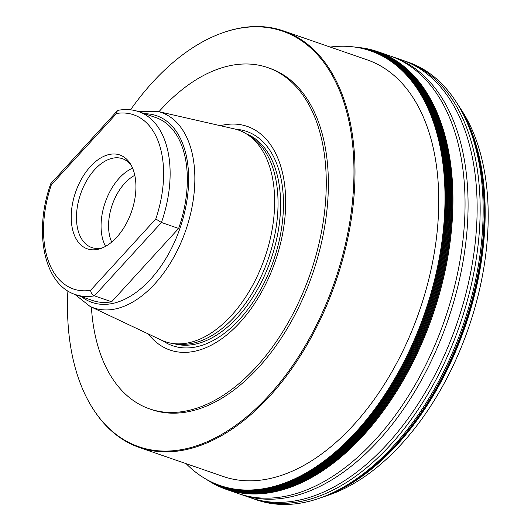 <?xml version="1.0" encoding="UTF-8"?>
<svg xmlns="http://www.w3.org/2000/svg" width="531" height="531" viewBox="0 0 531 531"><rect width="100%" height="100%" fill="white"/><g stroke="black" fill="none" stroke-linecap="round" stroke-linejoin="round"><path stroke-width="0.8" d="M111.709 242.083A41.67 24.844 109.1 0 1 124.679 183.348A41.67 24.844 -70.9 0 1 134.788 175.33M132.591 168.194A47 28.024 -70.9 0 0 119.229 178.157A47 28.024 109.1 0 0 105.569 246.338M102.762 247.731A47 28.024 109.1 0 1 91.724 247.532A47 28.024 109.1 0 1 76.51 215.161A47 28.024 109.1 0 1 94.637 169.654A47 28.024 -70.9 0 1 122.442 158.703A47 28.024 -70.9 0 1 131.243 165.367M116.72 237.271A49.668 29.617 -70.9 0 0 130.234 163.641A49.668 29.617 -70.9 0 0 90.416 166.535A49.668 29.617 -70.9 0 0 71.672 224.474A49.668 29.617 -70.9 0 0 100.903 248.462A49.668 29.617 -70.9 0 0 116.72 237.271M155.795 218.964L161.431 222.496L178.642 228.449L111.643 301.781A96.775 57.7 109.1 0 1 92.673 300.533L75.455 294.579A96.775 57.7 109.1 0 0 94.425 295.827C92.301 294.884 91.02 293.052 90.582 290.338L155.795 218.964A92.142 54.939 -70.9 0 0 116.554 113.468L51.341 184.841L50.83 183.593L117.258 110.893L116.554 113.468M111.643 301.781L94.425 295.827L161.431 222.496A96.775 57.7 109.1 0 0 138.704 111.656C132.279 109.459 125.502 109.001 118.386 110.269L117.258 110.893M138.704 111.656L155.922 117.61A96.775 57.7 109.1 0 1 178.642 228.449M173.717 343.603L177.931 344.088A111.032 66.202 109.1 0 0 257.475 283.912A111.032 66.202 109.1 0 0 271.792 164.902A111.032 66.202 -70.9 0 0 249.875 136.022L246.258 133.799A111.961 66.753 -70.9 0 1 268.354 162.924A111.961 66.753 109.1 0 1 253.924 282.93A111.961 66.753 109.1 0 1 173.717 343.603A111.961 66.753 109.1 0 1 161.119 340.013L89.998 306.387A103.399 61.649 109.1 0 0 170.863 262.254A103.399 61.649 109.1 0 0 189.036 142.832A103.399 61.649 -70.9 0 0 157.435 111.351L138.093 111.45M246.258 133.799A111.961 66.753 -70.9 0 0 234.138 128.841L157.435 111.351M220.338 125.694A118.313 70.543 -70.9 0 1 279.021 161.165A118.313 70.543 109.1 0 1 248.601 312.036A118.313 70.543 109.1 0 1 148.322 333.966M158.942 111.696A180.58 107.667 109.1 0 1 267.624 67.556A180.58 107.667 109.1 0 1 277.773 72.077A180.58 107.667 109.1 0 1 307.197 282.147A180.58 107.667 109.1 0 1 149.603 408.89A180.58 107.667 109.1 0 1 139.454 404.37A180.58 107.667 109.1 0 1 91.392 307.044M267.624 67.556L269.735 68.287A180.58 107.667 109.1 0 1 279.883 72.807A180.58 107.667 -70.9 0 1 309.308 282.877A180.58 107.667 -70.9 0 1 151.707 409.62L149.603 408.89M130.54 109.817A219.867 131.091 109.1 0 1 222.509 32.862A219.867 131.091 109.1 0 1 294.924 36.659A219.867 131.091 -70.9 0 1 326.572 302.929A219.867 131.091 -70.9 0 1 126.517 441.248A219.867 131.091 109.1 0 1 92.686 408.312A219.867 131.091 109.1 0 1 67.895 290.981M222.509 32.862L223.239 32.603A220.405 131.409 109.1 0 1 283.448 30.898A220.405 131.409 109.1 0 1 295.833 36.413A220.405 131.409 109.1 0 1 342.595 95.646A220.405 131.409 109.1 0 1 307.376 344.247A220.405 131.409 109.1 0 1 139.394 447.5A220.405 131.409 109.1 0 1 127.015 441.978A220.405 131.409 109.1 0 1 93.104 408.963L92.686 408.312M283.448 30.898L367.2 59.85A220.405 131.409 109.1 0 1 379.579 65.373A220.405 131.409 109.1 0 1 415.494 321.759A220.405 131.409 109.1 0 1 223.146 476.46L139.394 447.5M186.142 463.663A229.976 137.117 -70.9 0 0 202.875 477.256A229.976 137.117 -70.9 0 0 207.09 479.752A229.976 137.117 -70.9 0 0 416.35 335.068A229.976 137.117 -70.9 0 0 383.249 56.558A229.976 137.117 -70.9 0 0 351.748 46.701A229.976 137.117 -70.9 0 0 330.189 47.06M202.875 477.256L203.486 477.641A230.142 137.217 109.1 0 0 204.561 478.312A230.142 137.217 109.1 0 0 207.707 480.137A230.142 137.217 -70.9 0 0 417.12 335.353A230.142 137.217 -70.9 0 0 383.993 56.644A230.142 137.217 109.1 0 0 353.726 46.92L354.456 47.007A230.301 137.31 109.1 0 1 384.743 56.737A230.301 137.31 -70.9 0 1 417.89 335.638A230.301 137.31 -70.9 0 1 208.338 480.522A230.301 137.31 109.1 0 1 205.185 478.69A230.301 137.31 109.1 0 1 205.026 478.597M351.748 46.701L352.471 46.774A230.142 137.217 109.1 0 1 353.726 46.92M205.975 479.174L206.147 479.281A230.786 137.602 109.1 0 0 207.209 479.938A230.786 137.602 109.1 0 0 210.21 481.677A230.786 137.602 -70.9 0 0 420.2 336.488A230.786 137.602 -70.9 0 0 386.986 57.003A230.786 137.602 109.1 0 0 356.819 47.272L357.555 47.365A230.939 137.695 109.1 0 1 387.743 57.102A230.939 137.695 -70.9 0 1 420.983 336.773A230.939 137.695 -70.9 0 1 210.847 482.062A230.939 137.695 109.1 0 1 207.847 480.323A230.939 137.695 109.1 0 1 207.687 480.23M355.378 47.113L355.571 47.133A230.786 137.602 109.1 0 1 356.819 47.272M238.26 493.518A231.589 138.08 -70.9 0 0 238.485 493.598L226.379 489.409A231.589 138.08 -70.9 0 1 213.369 483.615A231.589 138.08 109.1 0 1 209.453 481.312L209.194 481.152M359.129 47.544L359.434 47.578A231.589 138.08 109.1 0 1 377.747 51.666A231.589 138.08 109.1 0 1 390.756 57.461A231.589 138.08 -70.9 0 1 428.497 326.864A231.589 138.08 -70.9 0 1 226.379 489.409M253.572 498.835L256.579 499.877A231.609 138.093 -70.9 0 0 319.124 498.337A231.609 138.093 -70.9 0 0 462.78 326.107A231.609 138.093 -70.9 0 0 456.189 101.932A231.609 138.093 -70.9 0 0 420.97 67.888A231.609 138.093 109.1 0 0 407.961 62.094L404.954 61.052A231.609 138.093 109.1 0 1 417.963 66.853A231.609 138.093 -70.9 0 1 455.704 336.276A231.609 138.093 -70.9 0 1 253.572 498.835A231.609 138.093 -70.9 0 1 253.347 498.755L250.453 497.746M322.795 497.076L328.53 495.138A224.261 133.712 -70.9 0 0 468.481 328.085A224.261 133.712 -70.9 0 0 461.612 110.256L458.299 105.191M51.341 184.841A92.142 54.939 -70.9 0 0 90.582 290.338M81.489 296.663A98.786 58.901 109.1 0 0 162.254 264.279A98.786 58.901 109.1 0 0 183.089 144.731A98.786 58.901 -70.9 0 0 144.737 113.74M246.284 133.812A111.032 66.202 -70.9 0 1 274.341 165.785A111.032 66.202 109.1 0 1 257.349 289.714A111.032 66.202 109.1 0 1 173.743 343.603M162.745 340.736A113.362 67.59 109.1 0 0 254.362 300.134A113.362 67.59 109.1 0 0 277.082 164.736A113.362 67.59 -70.9 0 0 235.864 129.272M205.809 479.068A230.461 137.403 109.1 0 0 208.962 480.9A230.461 137.403 -70.9 0 0 418.654 335.917A230.461 137.403 -70.9 0 0 385.486 56.83A230.461 137.403 109.1 0 0 355.179 47.086L355.903 47.173A230.62 137.502 109.1 0 1 386.236 56.923A230.62 137.502 -70.9 0 1 419.424 336.203A230.62 137.502 -70.9 0 1 209.586 481.285A230.62 137.502 109.1 0 1 206.433 479.453L205.809 479.068A230.461 137.403 109.1 0 1 205.65 478.975L205.105 478.643M354.363 46.993L354.993 47.067A230.461 137.403 109.1 0 1 355.179 47.086M207.767 480.276L208.318 480.608A231.098 137.788 109.1 0 0 211.477 482.447A231.098 137.788 -70.9 0 0 421.753 337.059A231.098 137.788 -70.9 0 0 388.493 57.195A231.098 137.788 109.1 0 0 358.1 47.425L357.463 47.352M357.668 47.378L357.967 47.412A231.264 137.887 109.1 0 1 358.837 47.511A231.264 137.887 109.1 0 1 389.25 57.282A231.264 137.887 -70.9 0 1 422.537 337.351A231.264 137.887 -70.9 0 1 212.108 482.838A231.264 137.887 109.1 0 1 208.942 481A231.264 137.887 109.1 0 1 208.198 480.542L207.94 480.382M208.942 481L209.572 481.385A231.423 137.98 109.1 0 0 212.739 483.223A231.423 137.98 -70.9 0 0 423.307 337.63A231.423 137.98 -70.9 0 0 390 57.375A231.423 137.98 109.1 0 0 359.567 47.598L358.837 47.511M238.485 493.598A231.589 138.08 -70.9 0 0 440.597 331.052A231.589 138.08 -70.9 0 0 402.863 61.649A231.589 138.08 109.1 0 0 389.854 55.848L377.747 51.666M389.741 55.808L392.648 56.81A231.596 138.087 109.1 0 1 392.874 56.883A231.596 138.087 109.1 0 1 405.89 62.685A231.596 138.087 -70.9 0 1 443.624 332.101A231.596 138.087 -70.9 0 1 241.505 494.653A231.596 138.087 -70.9 0 1 241.28 494.573L238.373 493.558M250.34 497.706A231.596 138.087 -70.9 0 0 250.566 497.786A231.596 138.087 -70.9 0 0 452.684 335.234A231.596 138.087 -70.9 0 0 414.95 65.817A231.596 138.087 109.1 0 0 401.934 60.016L392.874 56.883M401.821 59.976L404.722 60.972A231.609 138.093 109.1 0 1 404.954 61.052M319.124 498.337L321.175 497.627A230.129 137.204 -70.9 0 0 463.908 326.499A230.129 137.204 -70.9 0 0 457.364 103.757L456.189 101.932M320.492 497.866L320.85 497.746A229.392 136.772 -70.9 0 0 322.204 497.281A229.392 136.772 -70.9 0 0 464.492 326.704A229.392 136.772 -70.9 0 0 457.961 104.667A229.392 136.772 -70.9 0 0 457.178 103.465L456.972 103.153M322.204 497.281L323.233 496.93A228.655 136.328 -70.9 0 0 465.056 326.897A228.655 136.328 -70.9 0 0 458.552 105.576L457.961 104.667M50.764 183.699C33.446 231.735 43.861 284.609 75.455 294.579M74.844 294.36L89.998 306.387M204.561 478.312L205.185 478.69M207.209 479.938L207.847 480.323M250.566 497.786L241.505 494.653"/></g></svg>
